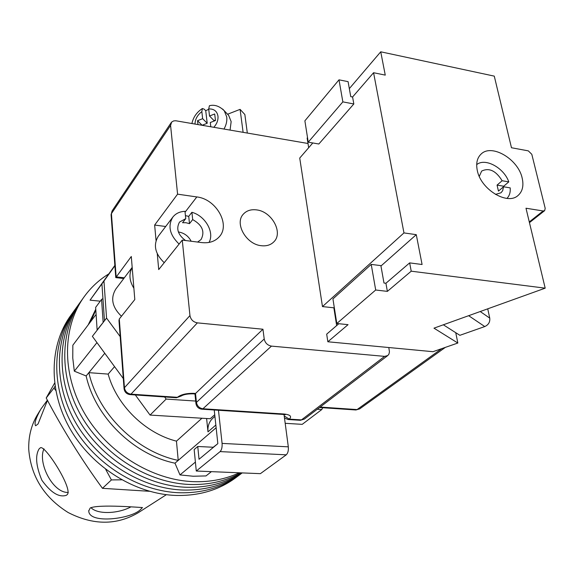 <?xml version="1.0" encoding="UTF-8"?>
<svg xmlns="http://www.w3.org/2000/svg" width="574" height="574" viewBox="0 0 574 574"><rect width="100%" height="100%" fill="white"/><g stroke="black" fill="none" stroke-linecap="round" stroke-linejoin="round"><path stroke-width="0.86" d="M81.68 300.209C59.768 330.093 58.627 376.637 81.357 416.114C104.059 455.577 148.472 483.121 190.13 484.492C208.986 485.016 225.912 481.141 240.901 472.854C225.912 481.141 208.986 485.016 190.13 484.492C148.472 483.121 104.059 455.577 81.357 416.114C58.627 376.637 59.768 330.093 81.68 300.209L83.61 297.519M239.258 472.789C225.482 479.218 210.285 482.182 193.66 481.665C151.794 480.237 107.116 452.499 84.249 412.806C61.353 373.1 62.458 326.333 84.45 296.349C91.151 287.222 99.273 279.732 108.802 273.884M78.954 304.026C57.113 333.81 55.936 380.131 78.502 419.386C101.038 458.612 145.186 485.963 186.636 487.283C207.508 487.8 225.898 482.999 241.805 472.897C225.898 482.999 207.508 487.8 186.636 487.283C145.186 485.963 101.038 458.612 78.502 419.386C55.936 380.131 57.113 333.81 78.954 304.026L80.848 301.379M76.256 307.8C54.494 337.483 53.274 383.583 75.675 422.608C98.061 461.611 141.936 488.768 183.192 490.045C205.901 490.526 225.56 484.815 242.163 472.911C225.56 484.815 205.901 490.526 183.192 490.045C141.936 488.768 98.061 461.611 75.675 422.608C53.274 383.583 54.494 337.483 76.256 307.8L78.121 305.189M240.104 474.468L239.329 475.057C222.64 487.319 202.794 493.224 179.791 492.765C138.736 491.545 95.112 464.574 72.891 425.793C50.641 386.991 51.897 341.114 73.587 311.524L75.424 308.956M236.488 477.188L235.713 477.769C219.081 489.988 199.322 495.886 176.426 495.462C135.572 494.286 92.206 467.501 70.136 428.936C48.044 390.356 49.342 344.694 70.954 315.205L72.762 312.679M235.713 477.769L239.329 475.057C222.64 487.319 202.794 493.224 179.791 492.765C138.736 491.545 95.112 464.574 72.891 425.793C50.641 386.991 51.897 341.114 73.587 311.524M211.397 471.649L205.994 475.932L193.137 476.233L179.985 474.913L174.984 463.182C133.649 454.759 95.298 417.104 86.143 375.963L74.319 371.17L72.769 358.054L72.848 345.204L95.65 315.004M96.956 342.599L74.319 371.17M217.438 443.967L213.219 447.254M195.397 462.084L179.985 474.913M214.913 416.394L212.94 418.137C209.173 421.574 207.523 426.145 207.989 431.849L206.604 418.518M88.166 324.913L95.593 309.551M95.585 310.591L90.835 321.375M103.399 322.15L97.128 329.935L95.643 307.391L101.576 299.434L102.94 298.573M104.769 353.261L88.862 372.655C98.104 413.998 136.691 451.874 178.227 460.391L174.984 463.182M216.133 427.745L178.227 460.391L176.455 441.155C145.143 433.198 116.665 405.237 108.156 374.097L88.862 372.655L86.143 375.963M176.455 441.155L201.94 418.238M108.156 374.097L114.563 366.628M103.141 322.193L101.576 299.434M132.199 267.534C128.741 273.927 129.301 280.829 133.878 288.227M132.185 267.405L115.819 289.052C110.273 298.193 112.152 307.262 121.458 316.26M285.185 423.311L302.218 424.351L321.784 409.549L322.717 407.719M135.328 394.962L150.065 415.074L210.22 418.74L214.741 414.737M123.31 378.56L92.371 336.35L106.556 318.089L103.959 281.059L114.886 265.755M100.271 301.185L90.053 300.152L101.921 283.857L104.475 320.766M114.857 265.403L90.053 300.152M150.065 415.074L166.151 399.074L164.595 396.957M120.174 336.594L106.556 318.089M166.151 399.074L195.691 401.061M317.271 409.248L321.784 409.549M101.921 283.857L103.959 281.059M214.231 409.994L217.84 443.63L199.034 459.272L197.757 446.479L213.471 447.268M284.022 414.528L288.313 446.837C288.614 450.547 287.926 453.209 286.254 454.823L260.395 473.658L196.279 471.032L194.163 449.557L197.757 446.479M196.279 471.032L220.115 451.602C221.664 449.937 222.317 447.203 222.081 443.401L288.313 446.837M218.472 410.267L222.081 443.401M179.102 244.065C169.639 234.874 167.572 225.862 172.903 217.008C175.795 213.435 179.82 211.541 184.979 211.34L185.746 218.658L182.575 222.719L185.99 222.726L189.492 223.645L188.724 216.369L185.431 215.645M197.592 242.056L201.043 239.566C205.119 231.702 202.335 225.051 192.692 219.598L189.492 223.645M191.149 241.238C188.459 236.086 184.311 233.015 178.708 232.011L178.378 231.975M172.745 217.216L158.324 236.201C153.05 244.926 155.016 253.758 164.221 262.698M209.029 242.443C214.741 232.37 205.305 215.889 191.91 212.294L192.692 219.598M188.724 216.369L191.91 212.294M185.746 218.658L179.554 222.038C175.902 228.588 177.883 234.752 185.502 240.513M227.562 114.24L240.09 109.369L244.854 114.527L247.322 133.053M240.09 109.369L243.111 132.329M210.794 126.768L210.292 122.52L215.48 120.511L214.69 113.982L209.517 116.005L208.685 108.938L209.424 105.724M230.066 130.083L231.15 121.609L228.674 115.41L227.103 113.745M208.721 109.239L205.736 110.746L204.229 109.203L202.392 108.515L201.84 111.629C197.42 115.03 195.138 119.177 194.988 124.056M197.965 124.565L197.528 120.691L202.105 125.261L207.207 123.281L202.651 118.682L201.84 111.629M203.44 125.505L202.866 125.405M202.651 118.682L197.528 120.691M203.77 125.562L203.404 125.197M207.207 123.281L205.736 110.746M215.429 120.088L214.037 120.626L209.517 116.005M256.549 209.89C271.811 211.426 283.477 232.721 273.87 241.826C270.734 244.99 266.544 246.289 261.299 245.708C246.146 244.409 234.278 223.329 243.362 214.124C246.605 210.615 250.996 209.201 256.549 209.89M157.269 253.758L158.718 269.586L182.259 240.104L189.951 315.578C190.776 319.639 193.244 322.064 197.37 322.868L262.949 329.225L264.212 338.983C265.116 342.987 267.534 345.361 271.466 346.115L384.616 356.375L387.744 355.564L388.907 354.18L389.452 351.919L388.806 347.528M165.685 226.508L154.643 225.051L156.056 240.535M154.643 225.051L177.581 194.163L170.578 125.433L111.421 213.621L116.156 276.89L124.328 277.794M124.056 388.555L118.976 320.557L119.299 318.957L134.804 299.549L131.295 256.492L115.769 277.608L123.783 278.519M308.001 143.486L175.823 120.77L173.707 120.899L171.712 121.989L170.578 125.433M193.101 393.829L194.966 393.958L195.533 393.463L262.949 329.225M182.259 240.104L201.818 242.594C209.223 243.376 215.035 241.446 219.261 236.797C230.798 224.707 216.147 198.97 196.825 196.939L177.581 194.163M47.377 400.178L40.84 409.147C35.746 418.252 34.024 423.784 35.66 425.757L38.056 423.971L47.455 400.336M67.28 494.566C73.192 488.861 44.521 443.831 40.288 447.871L39.104 448.904C35.057 455.577 35.975 466.016 41.866 480.23C50.806 492.628 58.95 497.665 66.297 495.326L67.28 494.566M140.659 509.382L142.467 507.538C143.586 507.782 97.989 503.85 90.132 508.076L88.755 510.975C89.078 524.435 132.063 518.882 140.659 509.382M55.032 386.237L53.97 388.024L55.75 390.464M105.688 469.345L111.399 479.929L121.659 479.814M149.47 491.294L102.466 488.323C81.651 459.803 62.896 429.689 46.207 397.99L54.602 383.123M39.907 410.683L38.028 413.775C31.455 424.322 28.363 436.233 28.75 449.485C30.931 476.377 44.054 497.385 68.119 512.51C93.189 525.361 116.579 525.425 138.284 512.697L166.367 494.68M130.779 506.942C118.352 513.673 97.602 514.77 90.9 507.595M68.277 492.427C52.808 493.303 37.403 462.472 43.976 448.854M46.207 397.99L53.97 388.024M102.466 488.323L111.399 479.929M480.23 311.531L489.744 318.118C490.174 322.014 488.517 324.827 484.772 326.556L459.867 335.316L443.343 324.798M489.744 318.118L487.735 308.826M495.441 194.407L501.002 192.785L502.681 190.64L503.534 186.765L498.447 191.106L497.062 185.108L502.128 180.738C495.907 170.7 489.084 167.479 481.665 171.074L479.276 176.362M506.964 198.396C509.475 195.806 510.551 192.297 510.207 187.885L503.534 186.765M503.915 186.823L503.699 186.227L508.794 181.872C503.95 167.759 485.087 157.527 476.693 164.63M508.794 181.872L502.128 180.738M503.699 186.227L497.062 185.108M477.295 170.471C475.846 163.339 477.116 157.864 481.12 154.054C491.674 143.364 518.351 159.228 522.204 178.234C523.875 185.789 522.498 191.544 518.049 195.483C507.394 205.592 480.761 189.398 477.295 170.471M411.221 271.186L409.649 262.885L385.922 283.269L387.371 291.377L411.221 271.186L545.192 288.162L433.98 328.163L457.837 343.03L432.968 351.697L327.847 341.774L326.685 334.154L338.825 323.722M327.847 341.774L348.059 324.662L336.809 323.514L375.697 290.006L371.22 264.399L380.885 265.626L383.984 283.032L385.922 283.269M349.329 88.618L380.734 51.804L385.262 75.115L373.574 72.719L403.96 232.915L322.466 306.581L299.728 158.058L312.794 142.962M373.574 72.719L352.579 96.992L353.828 103.973L342.85 101.878L338.997 79.829L348.081 81.644L350.757 96.64L352.579 96.992M342.85 101.878L308.238 142.173L318.835 144.002L353.828 103.973M322.466 306.581L333.86 307.815L336.658 325.587M307.521 137.631L307.147 138.076L308.668 147.726M380.734 51.804L494.271 76.127L511.47 147.748L528.302 150.862L531.811 154.313L545.2 208.355L544.647 210.651L529.458 222.64M403.96 232.915L416.279 234.666L422.084 264.506L409.649 262.885M529.285 221.916L543.133 210.974L525.992 208.226L545.192 288.162M543.133 210.974L544.647 210.651M387.371 291.377L375.697 290.006M457.837 343.03L455.742 332.69M336.809 323.514L332.934 298.911L371.22 264.399M308.238 142.173L304.88 120.834L338.997 79.829M416.279 234.666L380.949 266.02M334.276 307.442L333.86 307.815M215.846 425.047L207.989 431.849M286.254 454.823L220.115 451.602M213.837 127.292C216.943 123.762 218.321 120.038 217.969 116.12C217.029 111.134 213.937 108.744 208.685 108.938M222.676 109.082L224.262 110.753L226.737 116.981C227.182 120.935 226.271 124.953 223.996 129.042M119.299 318.957L124.443 387.708L189.951 315.578M320.141 407.059L357.064 409.578L441.729 348.648M197.37 322.868L131.001 394.144L177.388 397.308C181.054 394.474 186.615 393.161 194.069 393.362L195.533 393.463L196.437 402.403L264.212 338.983M271.466 346.115L202.923 408.767L283.979 414.005C290.3 414.715 292.073 416.423 289.296 419.128L301.458 419.895L384.616 356.375M202.923 408.767C199.322 408.179 197.162 406.055 196.437 402.403L195.935 403.529C196.559 406.815 198.511 408.702 201.811 409.197L202.923 408.767M176.462 397.76L181.24 395.995C183.594 394.525 187.497 393.8 192.943 393.814L194.069 393.362M283.979 414.005L282.745 414.406L201.969 409.205M181.24 395.995L176.311 397.753L130.14 394.611M284.482 418.001L288.083 419.522L289.296 419.128L284.209 415.971M131.001 394.144C127.277 393.52 125.089 391.375 124.443 387.708L124.063 388.72C124.623 392.114 126.603 394.073 130.004 394.603L131.001 394.144M300.396 420.29L304.378 419.07L300.224 420.283L288.248 419.529M445.331 347.392L359.69 408.882L355.722 409.965L319.553 407.504M115.769 277.551L111.091 214.891L112.102 210.931L111.076 214.683M185.065 212.179L196.825 196.939M484.772 326.556L468.657 315.693M239.329 475.057L242.185 472.911M228.674 115.41L224.262 110.753C219.426 106.068 214.482 104.389 209.417 105.724M202.392 108.515C196.782 112.16 193.287 117.168 191.91 123.525M194.973 393.958L195.921 403.357M282.925 414.421L285.249 414.751L284.625 414.055M304.378 419.07L387.744 355.564M355.902 409.979L359.69 408.882M171.246 122.556L112.102 210.931M88.755 510.975L88.733 510.573"/></g></svg>
